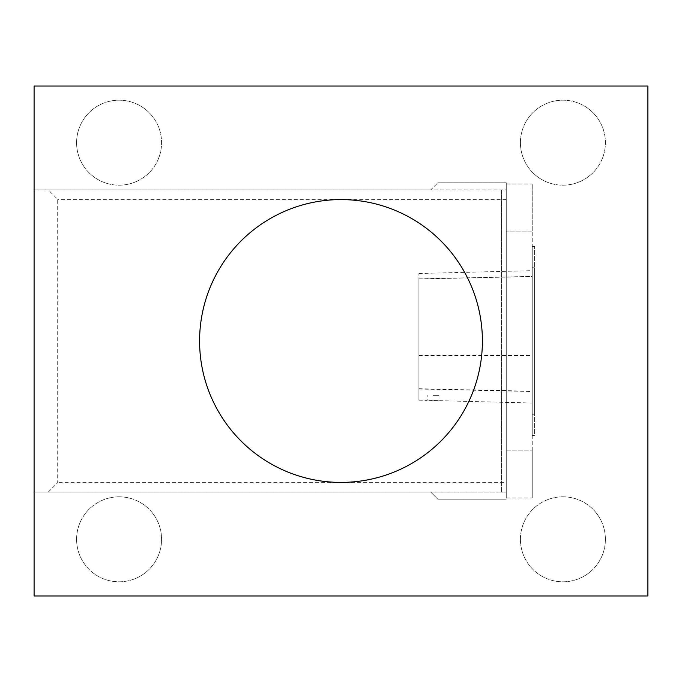 <?xml version="1.0" encoding="UTF-8"?>
<svg xmlns="http://www.w3.org/2000/svg" width="682" height="682" viewBox="0 0 682 682"><rect width="100%" height="100%" fill="white"/><g stroke="black" fill="none" stroke-linecap="round" stroke-linejoin="round"><path stroke-width="0.51" stroke-dasharray="3.41 2.56" d="M532.224 341L532.224 267.762L532.224 341M532.224 276.534L532.224 403.019L532.224 276.534L418.91 278.964L418.91 273.499L418.91 400.172L418.91 278.964M48.269 492.089L57.706 482.643L57.706 199.357L48.269 189.911L34.1 189.911L34.1 492.089L430.709 492.089L437.793 499.173L430.709 492.089L501.534 492.089L34.1 492.089L34.1 595.966L647.9 595.966L647.9 86.034L34.1 86.034L34.1 189.911L501.534 189.911L430.709 189.911L437.793 182.827L430.709 189.911L48.269 189.911M199.587 341A141.413 141.413 0 0 0 411.706 463.462A141.413 141.413 0 0 0 411.706 218.538A141.413 141.413 0 0 0 199.587 341M506.257 482.643L506.257 182.827L506.257 189.911L501.534 189.911L501.534 492.089L506.257 492.089L506.257 499.173L506.257 482.643L57.706 482.643M506.257 499.173L437.793 499.173L506.257 499.173M532.224 435.457L532.224 246.543L532.224 435.457L534.586 435.457L534.586 246.543L534.586 435.457M532.224 450.87L532.224 231.13L532.224 497.988L532.224 450.87L506.257 450.87L506.257 184.012L506.257 497.988L506.257 450.87L532.224 450.87M532.224 231.13L532.224 184.012L532.224 231.13L506.257 231.13L532.224 231.13M76.597 142.691A42.497 42.497 0 0 0 140.339 179.494A42.497 42.497 0 0 0 140.339 105.898A42.497 42.497 0 0 0 76.597 142.691A42.497 42.497 0 0 0 140.339 179.494A42.497 42.497 0 0 0 140.339 105.898A42.497 42.497 0 0 0 76.597 142.691M520.417 142.691A42.497 42.497 0 0 0 584.159 179.494A42.497 42.497 0 0 0 584.159 105.898A42.497 42.497 0 0 0 520.417 142.691A42.497 42.497 0 0 0 584.159 179.494A42.497 42.497 0 0 0 584.159 105.898A42.497 42.497 0 0 0 520.417 142.691M520.417 539.309A42.497 42.497 0 0 0 584.159 576.102A42.497 42.497 0 0 0 584.159 502.506A42.497 42.497 0 0 0 520.417 539.309A42.497 42.497 0 0 0 584.159 576.102A42.497 42.497 0 0 0 584.159 502.506A42.497 42.497 0 0 0 520.417 539.309M76.597 539.309A42.497 42.497 0 0 0 140.339 576.102A42.497 42.497 0 0 0 140.339 502.506A42.497 42.497 0 0 0 76.597 539.309A42.497 42.497 0 0 0 140.339 576.102A42.497 42.497 0 0 0 140.339 502.506A42.497 42.497 0 0 0 76.597 539.309M506.257 199.357L57.706 199.357M506.257 182.827L437.793 182.827L506.257 182.827M501.534 492.089L501.534 189.911M506.257 492.089L506.257 189.911M534.586 414.238L534.586 267.762L534.586 414.238L532.224 414.238M428.893 400.334L438.978 400.675L428.893 400.334M433.07 395.296L438.978 395.296L433.07 395.296M418.91 355.416L532.224 355.365M418.91 388.74L532.224 391.229M418.91 389.013L532.224 391.519M418.91 355.578L532.224 355.518M418.91 278.844L532.224 276.406M506.257 184.012L532.224 184.012M506.257 497.988L532.224 497.988M532.224 267.762L534.586 267.762M532.224 246.543L534.586 246.543M418.91 400.172L427.171 400.385L427.171 395.296M438.978 395.296L438.978 400.675L532.224 403.019M418.91 273.499L532.224 270.652"/><path stroke-width="1.02" d="M199.587 341A141.413 141.413 0 0 0 411.706 463.462A141.413 141.413 0 0 0 411.706 218.538A141.413 141.413 0 0 0 199.587 341M34.1 86.034L34.1 595.966L647.9 595.966L647.9 86.034L34.1 86.034"/></g></svg>
